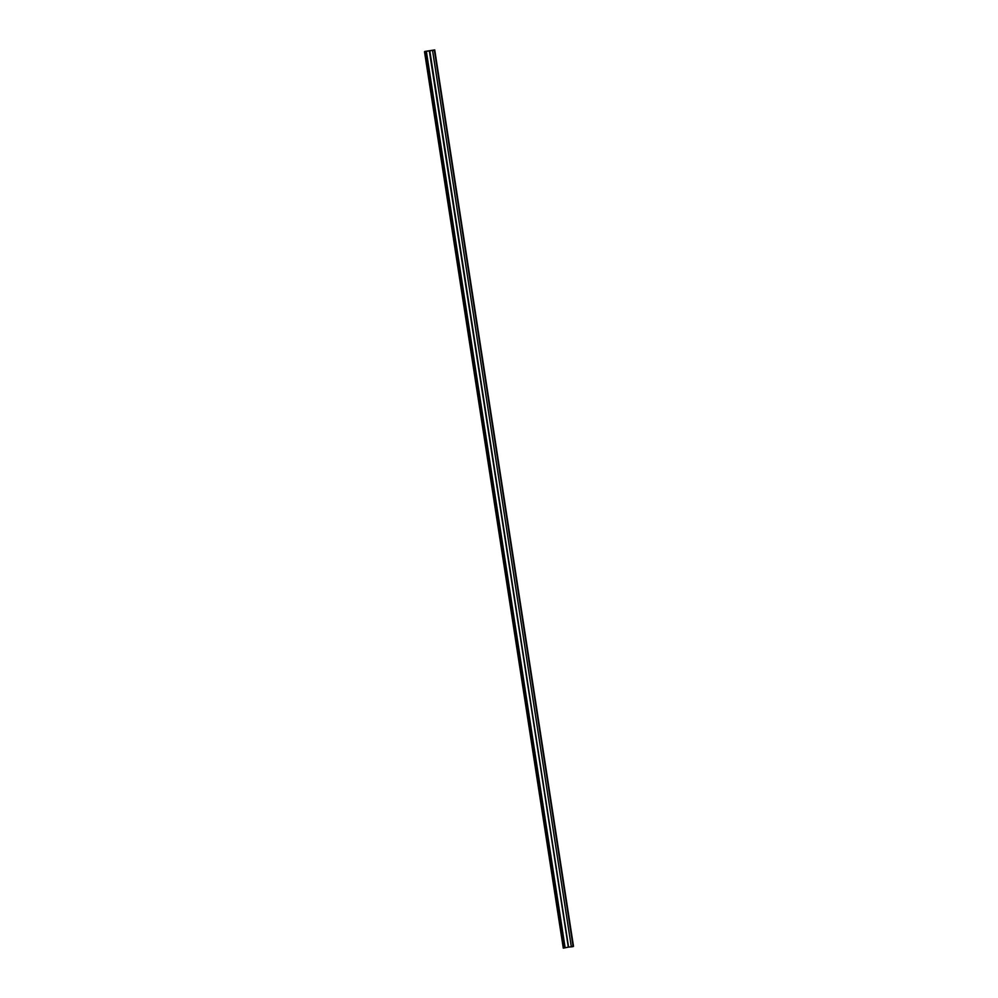 <?xml version="1.0" encoding="UTF-8"?>
<svg xmlns="http://www.w3.org/2000/svg" width="998" height="998" viewBox="0 0 998 998"><rect width="100%" height="100%" fill="white"/><g stroke="black" fill="none" stroke-linecap="round" stroke-linejoin="round"><path stroke-width="1.5" d="M568.498 947.127L429.714 50.748L432.645 50.424L429.801 50.748L568.473 947.127L571.318 946.803L568.561 947.127L429.801 50.748L426.483 51.297L429.302 50.798L568.448 947.139L429.689 50.761L568.336 947.164L565.142 947.763L426.371 51.385L429.564 50.786L426.371 51.385L565.055 947.826L426.371 51.385L424.499 51.721L563.271 948.1L565.055 947.826L426.296 51.447L424.874 51.434L563.633 948.063L568.448 947.139L429.689 50.761L432.745 50.337L429.651 50.773L568.448 947.139M426.67 51.16L432.945 50.187L426.67 51.16M573.438 946.279L434.729 49.925L573.126 946.591L434.355 50.212L432.558 50.486L571.33 946.865L573.126 946.591L571.33 946.865L432.558 50.486L434.729 49.925L573.501 946.291L434.729 49.912L424.874 51.434L434.729 49.925M573.077 946.304L571.692 946.466"/></g></svg>
